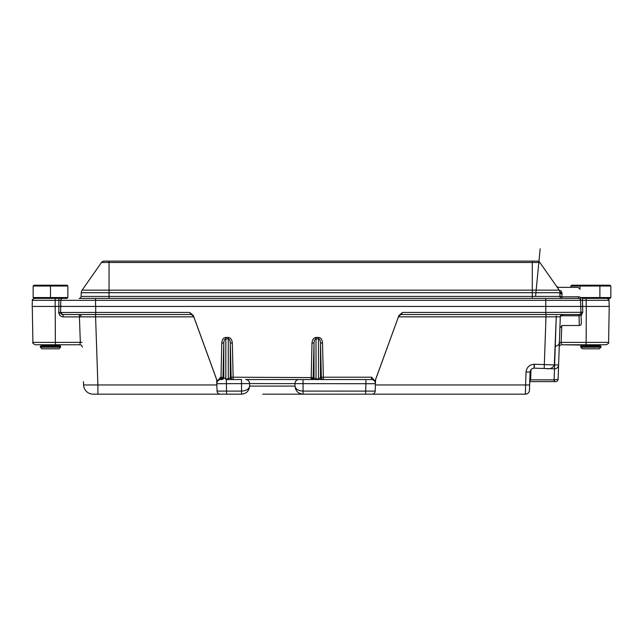 <?xml version="1.0" encoding="UTF-8"?>
<svg xmlns="http://www.w3.org/2000/svg" width="643" height="643" viewBox="0 0 643 643"><rect width="100%" height="100%" fill="white"/><g stroke="black" fill="none" stroke-linecap="round" stroke-linejoin="round"><path stroke-width="0.96" d="M32.279 306.438L32.906 342.389L55.362 342.389A2.419 0.627 90 0 0 55.989 344.769L79.853 344.769L59.14 344.769L79.853 344.769L80.319 342.389L79.427 316.895L63.191 316.895A2.419 0.627 90 0 0 62.564 314.515L191.252 314.515L189.637 312.426L193.35 315.544L217.23 381.106L220.621 377.208L222.976 377.578A2.017 2.017 -90 0 1 220.959 379.539L221.787 343.016C222.108 339.617 223.451 337.752 225.822 337.406L228.281 337.406C230.652 337.752 231.994 339.617 232.316 343.016L233.144 377.208L313.181 377.578A2.017 2.017 -90 0 1 311.164 379.539L311.992 343.016C312.313 339.617 313.655 337.752 316.026 337.406L318.486 337.406C320.857 337.752 322.199 339.617 322.521 343.016L323.349 377.208L371.614 377.208L371.397 379.539L365.907 379.539L371.397 379.539A4.035 4.035 0 0 1 375.432 383.718L375.174 391.097L365.65 391.097L365.907 383.718L249.613 383.582L249.613 386.089A8.07 8.07 0 0 1 249.613 386.218M375.391 384.964L525.596 384.964L525.411 394.167L262.746 394.167M241.672 394.159A8.07 8.07 0 0 1 241.543 394.167L93.131 394.167L97.889 394.167L97.889 384.964L216.844 384.964M559.273 345.797L558.1 379.274A2.419 2.419 0 0 1 555.681 381.612L529.752 381.612M530.973 369.645L530.62 379.852L554.555 379.86L558.1 379.274L558.558 366.301M556.018 316.814L545.987 316.846L544.324 364.597L554.338 364.911L556.275 315.954L554.065 381.612M526.046 372.04L525.596 384.964L529.631 384.964L529.784 381.484L530.62 379.852L529.8 380.045L530.081 372.04C530.403 369.677 531.745 368.383 534.116 368.142L554.427 368.849L534.116 368.142L534.116 364.251C529.374 364.718 526.689 367.314 526.046 372.04L530.081 372.04L529.438 390.397M63.191 316.895C60.651 316.653 59.172 315.271 58.762 312.747L58.754 312.297L60.546 312.426L62.564 314.515L70.955 314.515L62.564 314.515A2.017 2.017 0 0 1 60.546 312.426L60.755 306.438M371.614 377.208L375.006 381.106L398.708 316.107A2.419 2.419 90 0 1 400.983 314.515A2.419 2.419 0 0 0 398.708 316.107L398.724 316.107A2.419 2.419 90 0 1 400.999 314.515L402.598 312.426L545.786 312.426L545.786 306.438L32.15 306.438L32.367 300.313C31.812 300.064 32.48 299.413 34.384 298.368L67.049 298.368L50.5 298.368L50.5 297.556L67.853 297.556L67.853 286.014L50.5 286.014L50.5 297.556L33.139 297.556L33.95 298.368L33.139 297.556L33.139 286.014L33.95 285.203L50.5 285.203L33.95 285.203L33.139 286.014L50.5 286.014L50.5 285.203L67.049 285.203L50.5 285.203M400.911 314.515L545.786 314.515L400.983 314.515L398.724 316.107L375.568 379.675L375.432 383.718L365.907 383.718L365.907 379.539L299.019 379.539L303.062 379.539L303.062 391.097C298.191 390.775 295.499 389.111 294.984 386.089L294.984 383.582A4.035 4.035 0 0 1 299.019 379.539L245.578 379.539A4.035 4.035 0 0 1 249.613 383.582L216.804 383.718L216.667 379.675L217.23 381.106M579.319 325.511L579.021 315.753A2.017 0.989 -2 0 0 581.031 314.692L581.336 323.421A2.017 2.017 0 0 1 579.319 325.511L562.32 325.511L559.9 327.85L560.206 319.153M193.35 315.544L193.527 316.107A2.419 2.419 -90 0 0 191.252 314.515A2.419 2.419 -90 0 1 193.511 316.107L191.236 314.515L62.564 314.515A2.017 2.017 0 0 1 60.546 312.49L58.762 312.747M83.477 381.612L83.622 385.374M559.394 342.349L561.186 342.389L561.644 344.769L599.477 345.331L600.932 346.167L580.75 346.167L580.75 347.212L600.932 347.212L600.932 346.167M263.252 379.539L272.15 379.539M529.784 381.484L529.969 375.255M554.563 364.911L558.606 364.959L560.286 316.846L556.243 316.814L556.275 315.954M302.925 394.159A8.07 8.07 0 0 0 303.062 394.167L281.562 394.167M232.252 394.167L230.226 394.167M365.65 394.167L372 394.167L365.65 394.167L365.65 391.097L303.062 391.097L303.062 394.167C298.191 393.653 295.499 390.96 294.984 386.089A8.07 8.07 0 0 0 294.984 386.218M220.959 379.539L221.787 379.539A2.017 2.017 -90 0 0 223.804 377.578L225.822 378.976L228.281 378.976L230.298 377.578A2.017 2.017 -90 0 0 232.316 379.539M223.764 394.167L226.593 394.167L226.336 379.539L241.543 379.539L241.543 391.097C246.406 390.775 249.098 389.111 249.613 386.089C249.098 390.96 246.406 393.653 241.543 394.167L241.543 391.097L217.061 391.097L216.804 383.718A4.035 4.035 0 0 1 220.838 379.539L220.621 377.208M580.967 312.795C581.248 320.905 581.248 320.905 580.967 312.795C581.248 320.905 581.248 320.905 580.967 312.795M79.105 298.368A2.017 2.017 0 0 0 81.122 296.415A2.017 2.017 0 0 1 79.105 298.368L95.558 298.368L79.105 298.368A2.017 2.017 0 0 0 81.122 296.415L81.251 292.718A4.766 4.766 0 0 1 82.111 290.154L101.498 262.473A3.175 3.175 0 0 1 104.102 261.114A3.175 3.175 0 0 0 101.498 262.473L109.053 262.473L109.053 290.154L532.291 290.154L532.291 261.114L537.243 261.114A3.175 3.175 0 0 1 539.847 262.473L109.053 262.473L109.053 261.114L104.102 261.114L537.243 261.114A3.175 3.175 0 0 1 539.847 262.473L559.225 290.154A2.017 1.551 -35 0 0 560.881 290.668C557.521 286.328 557.521 286.328 560.881 290.668L561.942 292.838L561.91 298.368L545.786 298.368L578.515 298.368L578.427 296.793C578.049 284.761 578.049 284.761 578.427 296.793A2.017 1.021 178 0 1 580.444 297.741C580.066 286.987 580.066 286.987 580.444 297.741C580.066 286.987 580.066 286.987 580.444 297.741L581.031 314.692M193.784 316.846L81.219 316.846A2.419 2.419 0 0 0 78.8 314.515L87.279 314.515M70.955 314.515L78.784 314.515M78.679 314.515L62.564 314.515M561.773 325.575L561.186 342.389L586.143 342.389L586.303 306.438L609.226 306.438L608.6 342.389C609.242 342.872 608.439 343.667 606.18 344.769L561.644 344.769A2.419 2.419 0 0 0 559.225 347.107M562.705 315.753A2.419 1.182 2 0 0 560.286 316.846A2.419 2.419 0 0 1 562.705 314.515L562.705 315.753C562.215 328.187 562.215 328.187 562.705 315.753L579.021 315.753L578.941 314.515L545.786 314.515L545.786 312.426L582.751 312.297L581.079 315.922M398.885 315.544L402.598 312.426M93.131 394.167A9.532 9.532 0 0 1 83.598 384.964L97.889 384.964L95.51 314.515M375.006 381.106L375.568 379.675M372 394.167A3.175 3.175 0 0 0 375.174 391.097M220.236 394.167A3.175 3.175 0 0 1 217.061 391.097M216.667 379.675L193.511 316.107L216.683 379.724M313.181 377.578L316.026 378.976L318.486 378.976L320.503 377.578A2.017 2.017 -90 0 0 322.521 379.539M322.521 343.016L320.503 342.992C320.343 340.444 319.667 339.046 318.486 338.789L316.026 338.789C314.837 339.046 314.17 340.444 314.009 342.992L313.181 377.184M232.316 343.016L230.298 342.992C230.138 340.444 229.463 339.046 228.281 338.789L225.822 338.789C224.64 339.046 223.965 340.444 223.804 342.992L222.976 377.184M231.126 377.184L233.144 377.208L233.144 379.539A2.017 2.017 -90 0 1 231.126 377.578L230.298 342.992L230.298 377.578L231.126 377.578M321.331 377.184L323.349 377.208L323.349 379.539A2.017 2.017 -90 0 1 321.331 377.578L320.503 342.992L320.503 377.578L321.331 377.578M221.787 343.016L223.804 342.992L223.804 377.578L222.976 377.578M311.992 343.016L314.009 342.992L314.009 377.578A2.017 2.017 -90 0 1 311.992 379.539M58.617 344.769L35.325 344.769C33.066 343.667 32.263 342.872 32.906 342.389M60.587 347.212L58.979 348.819L42.02 348.819L40.405 347.212L60.587 347.212L60.587 346.167L40.405 346.167L41.859 345.331L59.14 345.331L59.14 344.769L65.088 344.769L57.557 344.769M66.88 344.769L69.444 344.769M599.477 345.331L599.477 344.769L606.18 344.769M582.896 344.769L585.516 344.769A2.419 0.627 -90 0 0 586.143 342.389L608.6 342.389M583.957 344.769L576.425 344.769M79.853 344.769A2.419 2.419 0 0 1 82.272 347.107M55.202 306.438L55.362 342.389L82.111 342.349M578.941 314.515A2.017 2.017 0 0 0 580.959 312.426A2.017 2.017 0 0 1 578.941 314.515M554.338 364.911C552.835 368.085 550.151 369.299 546.277 368.568M558.606 364.959A4.035 4.035 0 0 1 554.427 368.849M525.411 394.167A4.035 4.035 0 0 0 529.446 390.269A4.035 4.035 0 0 1 525.411 394.167L525.54 394.159M530.604 380.198L529.784 380.511M609.194 306.438L608.977 300.313L60.812 300.313L60.595 306.438M582.212 298.368L585.644 298.368A2.017 0.522 90 0 1 586.167 300.313L586.223 306.438L545.786 306.438L545.786 298.368L95.558 298.368L95.558 306.438M62.829 298.368L59.381 298.368L62.829 298.368A2.017 2.017 0 0 0 60.812 300.313L55.177 300.313L55.121 306.438M559.924 291.641L559.273 290.218M561.91 298.368A2.017 1.993 90 0 1 559.908 296.415L559.973 291.842A4.766 4.766 0 0 0 559.225 290.154C555.874 285.355 555.874 285.355 559.225 290.154C555.874 285.355 555.874 285.355 559.225 290.154C555.874 285.355 555.874 285.355 559.225 290.154L559.916 291.601M561.942 292.838A2.017 1.423 -12.7 0 1 559.973 291.842L560.069 292.718L81.251 292.718A4.766 4.766 0 0 1 82.111 290.154L109.053 290.154L109.053 296.415L532.291 296.415L532.291 290.154L559.225 290.154L559.973 291.842A4.766 4.766 0 0 0 559.225 290.154A4.766 4.766 0 0 1 559.973 291.842A4.766 4.766 0 0 0 559.225 290.154M585.644 298.368L606.96 298.368C608.865 299.397 609.54 300.048 608.977 300.313M561.902 292.686L562.086 293.722M562.078 293.972A2.017 1.318 -0 0 1 560.069 292.718M578.427 296.793L562.022 296.793A2.017 1.021 1.8 0 1 560.013 295.844M580.533 300.313A2.017 2.017 0 0 0 578.515 298.368A2.017 2.017 0 0 1 580.533 300.313M600.932 347.212L599.316 348.819L582.357 348.819L580.75 347.212M609.918 298.368L599.469 298.368L599.887 297.556L610.85 297.556L609.918 298.368M610.85 297.556L610.85 286.014L599.887 286.014L599.887 297.556L580.436 297.556M582.212 285.203L571.756 285.203L570.823 286.014L570.823 287.365M571.756 285.203L580.388 285.203L579.873 288.369M580.388 285.203L609.918 285.203L599.469 285.203L599.887 286.014L570.823 286.014M610.85 286.014L609.918 285.203M67.049 298.368L67.853 297.556L67.049 298.368M67.049 285.203L67.853 286.014L67.049 285.203M535.563 296.415L540.152 248.833M249.613 386.089L294.984 386.089M554.274 381.612L554.555 379.86M95.719 314.515L95.719 312.426L189.637 312.426M559.37 342.912L561.17 342.671M313.173 377.465A2.017 1.455 0 0 1 311.156 378.864M222.968 377.465A2.017 1.455 0 0 1 220.951 378.864M95.719 306.438L95.719 312.426L60.546 312.49M544.179 368.495L544.324 364.597L534.116 364.251M545.987 314.515L545.987 316.846L398.451 316.846M225.822 337.406L225.822 379.539M228.281 379.539L228.281 337.406M316.026 337.406L316.026 379.539M318.486 379.539L318.486 337.406M581.963 298.368A2.017 0.522 90 0 1 582.486 300.313L582.751 312.297M58.754 312.482L59.727 315.231M58.754 312.297L58.955 306.438M81.219 316.846L79.427 316.895A2.419 0.627 90 0 0 78.8 314.515M534.397 364.251L534.261 368.15M532.291 298.368L532.291 296.415L559.908 296.415M81.122 296.415L109.053 296.415L109.053 298.368M55.7 298.368A2.017 0.522 -90 0 0 55.177 300.313L32.367 300.313M58.802 306.438L58.859 300.313A2.017 0.522 -90 0 1 59.381 298.368M375.552 379.724L398.724 316.107M555.295 346.191C557.714 346.006 559.08 344.704 559.394 342.301M558.333 287.365L556.677 286.505L558.333 287.365L578.129 287.365L580.147 289.318M60.836 305.634L61.64 306.438M582.196 345.331L580.75 346.167M59.14 345.331L60.587 346.167M41.859 345.331L41.859 344.769M40.405 347.212L40.405 346.167"/></g></svg>
